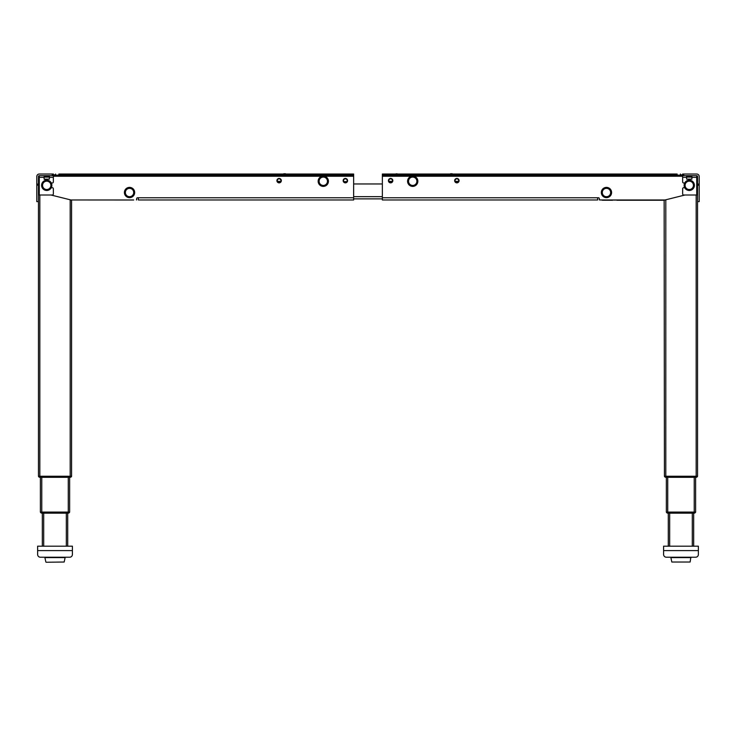 <?xml version="1.0" encoding="UTF-8"?>
<svg xmlns="http://www.w3.org/2000/svg" width="736" height="736" viewBox="0 0 736 736"><rect width="100%" height="100%" fill="white"/><g stroke="black" fill="none" stroke-linecap="round" stroke-linejoin="round"><path stroke-width="1.1" d="M70.058 477.324A1.656 1.656 0 0 0 71.493 476.496L69.948 476.496L70.058 477.324L39.974 477.324A1.656 1.656 0 0 1 38.539 476.496L69.948 476.496L40.084 476.385M71.493 476.496L69.948 476.385M38.539 476.496A1.656 1.656 0 0 0 39.413 477.222L39.974 477.324A1.656 1.656 0 0 1 38.539 476.496L40.084 476.496L40.084 477.324M68.016 513.148L68.016 512.21L42.016 512.32L41.906 513.148A1.656 1.656 0 0 1 40.471 512.32L69.561 512.21L40.471 512.32A1.656 1.656 0 0 0 41.906 513.148L68.126 513.148A1.656 1.656 0 0 0 69.561 512.32L69.561 512.32A1.656 1.656 0 0 1 68.126 513.148L68.126 513.148A1.656 1.656 0 0 0 69.202 512.753M51.299 187.689L52.256 187.689A1.104 1.104 0 0 1 53.36 188.793L53.36 193.899A1.104 1.104 0 0 1 52.256 195.003L39.284 195.003L39.284 175.683L53.36 175.683L53.36 174.027L39.284 174.027A2.484 2.484 0 0 0 36.8 176.511L36.8 201.627L38.456 201.627L38.456 476.247L71.576 476.247L71.576 199.971L133.676 200.017M67.712 546.186L67.712 513.148M42.32 546.186L42.32 513.148M69.644 477.324L69.644 512.072L40.388 512.072L40.388 477.324M38.456 201.627L38.456 176.511A0.828 0.828 0 0 1 39.284 175.683M53.36 175.407L55.568 175.407L53.36 175.407M53.36 174.855L55.568 174.855M695.916 477.324L695.916 476.385L664.507 476.496A1.656 1.656 0 0 0 665.942 477.324L696.026 477.324A1.656 1.656 0 0 0 697.461 476.496L666.052 476.385M665.942 477.324A1.656 1.656 0 0 1 664.507 476.496L666.052 476.496L666.052 477.324M667.984 512.21L695.529 512.32A1.656 1.656 0 0 1 694.094 513.148A1.656 1.656 0 0 0 695.529 512.32A1.656 1.656 0 0 1 694.094 513.148L694.094 513.148A1.656 1.656 0 0 0 695.529 512.32L666.439 512.21L695.529 512.32L667.984 512.32L667.874 513.148A1.656 1.656 0 0 1 666.439 512.32L666.439 512.32A1.656 1.656 0 0 0 667.874 513.148L667.874 513.148A1.656 1.656 0 0 1 666.798 512.753L666.439 512.32M693.984 512.21L693.984 513.148L667.874 513.148A1.656 1.656 0 0 1 666.798 512.753M602.324 200.017L601.22 200.017A2.76 2.76 0 0 1 601.119 199.971A2.76 2.76 0 0 0 601.22 200.017A2.76 2.76 0 0 1 601.119 199.971A2.76 2.76 0 0 0 601.22 200.017L664.424 200.247L616.952 200.247M697.544 201.627L699.2 201.627L699.2 184.101L699.2 185.196L699.2 184.101L699.2 185.196L697.544 185.196L697.544 184.101L697.544 476.247L664.424 476.247L664.148 200.247M693.68 546.186L693.68 513.148M668.288 546.186L668.288 513.148M666.356 477.324L666.356 512.072L695.612 512.072L695.612 477.324M680.432 175.407L682.64 175.407L680.432 175.407M680.432 174.855L682.64 174.855M327.152 199.971L331.568 199.971M51.005 195.003L70.904 199.971L133.676 199.971M137.54 197.763A0.828 0.828 0 0 0 136.712 198.591A0.828 0.828 0 0 1 137.54 197.763A0.828 0.828 0 0 0 136.712 198.591A0.828 0.828 0 0 1 137.54 197.763A0.828 0.828 0 0 0 136.712 198.591A0.828 0.828 0 0 1 137.54 197.763A0.828 0.828 0 0 0 136.712 198.591L136.712 199.695L136.712 198.591A0.828 0.828 0 0 1 137.54 197.763L138.368 197.763L138.368 199.971L353.648 199.971L353.648 176.235L324.346 176.235M322.23 176.235L55.568 176.235L55.568 175.131L58.88 175.131L58.88 174.027L353.648 174.027L353.648 176.235M55.568 175.131L55.568 174.027L55.568 175.131L350.336 175.131L350.336 174.027M55.568 176.235L53.36 176.235M39.284 176.309A0.552 0.552 0 0 0 39.008 176.787L39.008 191.691A2.548 2.548 0 0 0 39.284 192.841M345.368 182.859A2.208 2.208 0 0 1 343.16 180.651A2.208 2.208 0 0 1 345.368 178.443A2.208 2.208 0 0 1 347.576 180.651A2.208 2.208 0 0 1 345.368 182.859M279.128 182.859A2.208 2.208 0 0 1 276.92 180.651A2.208 2.208 0 0 1 279.128 178.443A2.208 2.208 0 0 1 281.336 180.651A2.208 2.208 0 0 1 279.128 182.859M136.712 199.695L136.712 198.591L136.436 199.971M39.008 176.787L39.008 191.691M348.68 199.971L353.096 199.971M353.648 175.131L350.336 175.131M343.988 178.931L343.27 180.651A2.098 2.098 0 0 1 345.368 178.554A2.098 2.098 0 0 1 347.466 180.651L346.748 178.931M343.988 179.069A2.098 2.098 0 0 1 346.748 179.069M340.768 174.027L338.726 174.027M346.748 182.234L347.466 180.651A2.098 2.098 0 0 1 347.208 181.654L343.528 181.654A2.098 2.098 0 0 1 343.27 180.651L343.988 182.234M347.042 181.369A1.822 1.822 0 0 0 345.368 178.83A1.822 1.822 0 0 0 343.694 181.369M347.208 181.654L343.528 181.654M285.494 173.751L283.728 173.751L285.494 173.751M277.03 180.651A2.098 2.098 0 0 1 279.128 178.554A2.098 2.098 0 0 1 280.968 181.654L280.802 181.369A1.822 1.822 0 0 0 279.128 178.83A1.822 1.822 0 0 0 277.454 181.369L277.288 181.654A2.098 2.098 0 0 1 277.03 180.651M280.802 181.369L277.454 181.369M280.968 181.654L277.288 181.654M597.632 197.763L382.352 197.763L382.352 199.971L597.632 199.971L597.632 197.763L598.46 197.763A0.828 0.828 0 0 1 599.288 198.591A0.828 0.828 0 0 0 598.46 197.763A0.828 0.828 0 0 1 599.288 198.591A0.828 0.828 0 0 0 598.46 197.763A0.828 0.828 0 0 1 599.288 198.591L599.564 199.971L665.096 199.971L684.995 195.003M382.352 197.763L382.352 175.131L680.432 175.131L680.432 174.027L680.432 176.235L413.77 176.235M680.432 175.131L677.12 175.131L677.12 174.027L382.352 174.027L382.352 175.131M682.64 176.235L680.432 176.235M696.992 191.691L696.992 176.787L696.992 191.691A2.548 2.548 0 0 1 696.716 192.841M390.632 182.859A2.208 2.208 0 0 1 388.424 180.651A2.208 2.208 0 0 1 390.632 178.443A2.208 2.208 0 0 1 392.84 180.651A2.208 2.208 0 0 1 390.632 182.859M456.872 182.859A2.208 2.208 0 0 1 454.664 180.651A2.208 2.208 0 0 1 456.872 178.443A2.208 2.208 0 0 1 459.08 180.651A2.208 2.208 0 0 1 456.872 182.859M696.992 176.787A0.552 0.552 0 0 0 696.716 176.309M396.998 173.751L395.232 174.027M452.272 173.751L450.506 173.751L452.272 173.751M389.252 179.069L388.534 180.651A2.098 2.098 0 0 1 390.632 178.554A2.098 2.098 0 0 1 392.73 180.651L392.012 179.069A2.098 2.098 0 0 0 389.252 179.069L389.252 178.931M388.958 181.369L392.306 181.369A1.822 1.822 0 0 0 390.632 178.83A1.822 1.822 0 0 0 388.958 181.369L388.792 181.654A2.098 2.098 0 0 1 388.534 180.651L389.252 182.234M392.012 182.234L392.73 180.651A2.098 2.098 0 0 1 392.472 181.654L388.792 181.654M458.694 180.651A1.822 1.822 0 0 0 456.872 178.83A1.822 1.822 0 0 0 455.198 181.369L455.032 181.654A2.098 2.098 0 0 1 456.872 178.554A2.098 2.098 0 0 1 458.712 181.654L458.546 181.369A1.822 1.822 0 0 0 458.694 180.651M458.712 181.654L455.032 181.654M455.198 181.369L458.546 181.369M353.648 183.963L382.352 183.963L353.648 183.963M382.352 198.867L353.648 198.867M49.183 179.152L44.914 179.152M51.299 182.997L52.256 182.997A1.104 1.104 0 0 0 53.36 181.893L53.36 177.339L49.413 177.339M53.36 175.683L53.36 177.339M49.34 179.152L49.413 177.1L44.059 177.1L44.132 179.152M49.441 175.683L49.422 176.198L44.05 176.198L44.031 175.683M49.358 176.98L49.358 176.198L49.358 176.98L44.114 176.98L44.132 177.496M49.422 176.198L49.413 177.1L49.422 176.198M44.905 179.382L44.353 179.336M38.456 184.101L36.8 184.101L36.8 185.196L36.8 184.101L36.8 185.196L38.456 185.196L38.456 184.101M686.587 177.339L682.64 177.339L682.64 181.893A1.104 1.104 0 0 0 683.744 182.997L684.701 182.997M684.701 187.689L683.744 187.689A1.104 1.104 0 0 0 682.64 188.793L682.64 193.899A1.104 1.104 0 0 0 683.744 195.003L696.716 195.003L696.716 177.339L691.941 177.339M682.64 177.339L682.64 175.683L696.716 175.683L696.716 177.339M696.716 175.683A0.828 0.828 0 0 1 697.544 176.511L697.544 184.101L699.2 184.101L699.2 176.511A2.484 2.484 0 0 0 696.716 174.027L682.64 174.027L682.64 175.683M691.868 177.496L691.886 176.98L686.642 176.98L686.642 176.198L686.66 177.496M691.969 175.683L691.95 176.198L686.578 176.198L686.559 175.683L686.66 179.152L691.877 179.124M686.817 179.152L691.711 179.161L686.817 179.152M691.086 179.152L691.868 179.152L691.941 177.1L686.642 177.1M686.578 176.198L686.66 179.152M691.868 179.152L691.941 177.1L686.587 177.1M37.628 554.466A2.76 2.76 0 0 0 40.388 557.226L69.644 557.226A2.76 2.76 0 0 0 72.404 554.466L72.404 550.602L37.628 550.602L37.628 554.466M72.404 550.602L72.404 546.186L37.628 546.186L37.628 550.602M69.644 557.226L66.056 557.226M43.976 557.226L40.388 557.226M64.17 562.028L46.129 562.249L64.17 562.028L65.127 557.612L44.905 557.612L55.016 557.281M663.596 554.466A2.76 2.76 0 0 0 666.356 557.226L695.612 557.226A2.76 2.76 0 0 0 698.372 554.466L698.372 550.602L663.596 550.602L663.596 554.466M698.372 550.602L698.372 546.186L663.596 546.186L663.596 550.602M695.612 557.226L692.024 557.226M669.944 557.226L666.356 557.226M691.095 557.612L670.873 557.612L690.828 557.281L690.138 562.028L671.83 562.028L690.138 562.028M51.87 185.343A5.134 5.134 0 0 0 46.736 180.21A5.134 5.134 0 0 0 41.602 185.343A5.134 5.134 0 0 0 46.736 190.477A5.134 5.134 0 0 0 51.87 185.343M134.67 192.519A5.134 5.134 0 0 0 129.536 187.386A5.134 5.134 0 0 0 124.402 192.519A5.134 5.134 0 0 0 129.536 197.653A5.134 5.134 0 0 0 134.67 192.519M328.422 181.258A5.134 5.134 0 0 0 323.288 176.125A5.134 5.134 0 0 0 318.154 181.258A5.134 5.134 0 0 0 323.288 186.392A5.134 5.134 0 0 0 328.422 181.258M694.398 185.343A5.134 5.134 0 0 0 689.264 180.21A5.134 5.134 0 0 0 684.13 185.343A5.134 5.134 0 0 0 689.264 190.477A5.134 5.134 0 0 0 694.398 185.343M611.598 192.519A5.134 5.134 0 0 0 606.464 187.386A5.134 5.134 0 0 0 601.33 192.519A5.134 5.134 0 0 0 606.464 197.653A5.134 5.134 0 0 0 611.598 192.519M417.846 181.258A5.134 5.134 0 0 0 412.712 176.125A5.134 5.134 0 0 0 407.578 181.258A5.134 5.134 0 0 0 412.712 186.392A5.134 5.134 0 0 0 417.846 181.258M39.413 477.222A1.656 1.656 0 0 1 38.898 476.928M68.126 513.148A1.656 1.656 0 0 0 69.561 512.32M41.906 513.148A1.656 1.656 0 0 1 40.471 512.32A1.656 1.656 0 0 0 41.906 513.148A1.656 1.656 0 0 1 40.471 512.32A1.656 1.656 0 0 0 41.906 513.148M612.536 200.247L602.324 200.247M602.324 199.971L599.564 199.971M599.288 198.591L599.288 199.695L599.288 198.591A0.828 0.828 0 0 0 598.46 197.763A0.828 0.828 0 0 1 599.288 198.591A0.828 0.828 0 0 0 598.46 197.763M699.2 184.101L699.2 176.511M695.916 476.385L697.461 476.496M667.874 513.148L667.313 513.047M68.016 512.21L42.016 512.21M66.332 546.186L66.332 513.148M43.7 546.186L43.7 513.148M41.768 512.072L41.768 477.324M68.264 512.072L68.264 477.324M39.836 476.247L39.836 195.003M70.196 476.247L70.196 199.806M55.568 174.966L53.36 174.966M694.094 513.148A1.656 1.656 0 0 0 695.529 512.32A1.656 1.656 0 0 1 694.094 513.148M669.668 546.186L669.668 513.148M692.3 546.186L692.3 513.148M667.736 512.072L667.736 477.324M694.232 512.072L694.232 477.324M696.164 476.247L696.164 195.003M665.804 476.247L665.804 199.806M682.64 174.966L680.432 174.966M353.648 197.763L138.368 197.763M385.664 175.131L385.664 174.027M411.654 176.235L382.352 176.235M382.352 196.659L353.648 196.659M52.256 174.027L52.256 175.683M44.059 177.339L39.284 177.339M683.744 174.027L683.744 175.683M50.913 185.343A4.177 4.177 0 0 0 46.736 181.166A4.177 4.177 0 0 0 42.559 185.343A4.177 4.177 0 0 0 46.736 189.52A4.177 4.177 0 0 0 50.913 185.343M51.787 185.343A5.051 5.051 0 0 0 46.736 180.292A5.051 5.051 0 0 0 41.685 185.343A5.051 5.051 0 0 0 46.736 190.394A5.051 5.051 0 0 0 51.787 185.343M133.713 192.519A4.177 4.177 0 0 0 129.536 188.342A4.177 4.177 0 0 0 125.359 192.519A4.177 4.177 0 0 0 129.536 196.696A4.177 4.177 0 0 0 133.713 192.519M134.587 192.519A5.051 5.051 0 0 0 129.536 187.468A5.051 5.051 0 0 0 124.485 192.519A5.051 5.051 0 0 0 129.536 197.57A5.051 5.051 0 0 0 134.587 192.519M327.465 181.258A4.177 4.177 0 0 0 323.288 177.082A4.177 4.177 0 0 0 319.111 181.258A4.177 4.177 0 0 0 323.288 185.435A4.177 4.177 0 0 0 327.465 181.258M328.339 181.258A5.051 5.051 0 0 0 323.288 176.208A5.051 5.051 0 0 0 318.237 181.258A5.051 5.051 0 0 0 323.288 186.309A5.051 5.051 0 0 0 328.339 181.258M693.441 185.343A4.177 4.177 0 0 0 689.264 181.166A4.177 4.177 0 0 0 685.087 185.343A4.177 4.177 0 0 0 689.264 189.52A4.177 4.177 0 0 0 693.441 185.343M694.315 185.343A5.051 5.051 0 0 0 689.264 180.292A5.051 5.051 0 0 0 684.213 185.343A5.051 5.051 0 0 0 689.264 190.394A5.051 5.051 0 0 0 694.315 185.343M610.641 192.519A4.177 4.177 0 0 0 606.464 188.342A4.177 4.177 0 0 0 602.287 192.519A4.177 4.177 0 0 0 606.464 196.696A4.177 4.177 0 0 0 610.641 192.519M611.515 192.519A5.051 5.051 0 0 0 606.464 187.468A5.051 5.051 0 0 0 601.413 192.519A5.051 5.051 0 0 0 606.464 197.57A5.051 5.051 0 0 0 611.515 192.519M416.889 181.258A4.177 4.177 0 0 0 412.712 177.082A4.177 4.177 0 0 0 408.535 181.258A4.177 4.177 0 0 0 412.712 185.435A4.177 4.177 0 0 0 416.889 181.258M417.763 181.258A5.051 5.051 0 0 0 412.712 176.208A5.051 5.051 0 0 0 407.661 181.258A5.051 5.051 0 0 0 412.712 186.309A5.051 5.051 0 0 0 417.763 181.258M45.862 562.028L44.905 557.612M671.83 562.028L670.873 557.612"/></g></svg>

